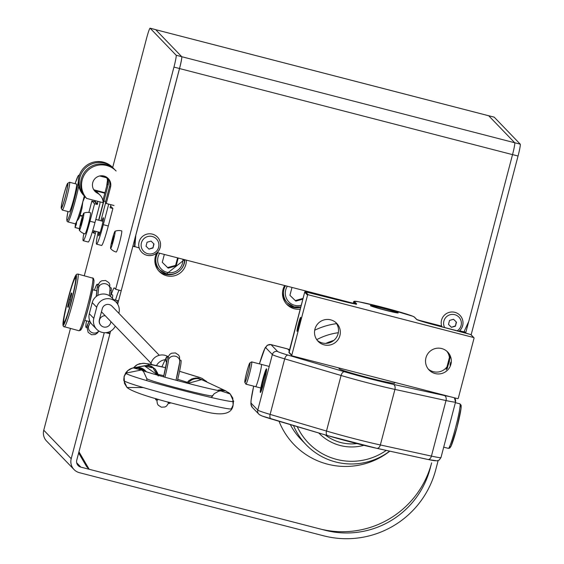 <?xml version="1.0" encoding="UTF-8"?>
<svg xmlns="http://www.w3.org/2000/svg" width="564" height="564" viewBox="0 0 564 564"><rect width="100%" height="100%" fill="white"/><g stroke="black" fill="none" stroke-linecap="round" stroke-linejoin="round"><path stroke-width="0.85" d="M115.824 299.054L115.542 300.118M110.586 331.188L78.946 451.806L89.175 469.276L86.666 466.668L78.643 452.962M158.54 270.678A15.813 15.75 136.1 0 0 165.181 274.266A15.813 15.75 -43.9 0 0 184.943 259.764M156.792 252.94A15.813 15.75 136.1 0 0 166.613 275.754A15.813 15.75 136.1 0 0 186.402 260.138M464.066 331.632L465.857 332.344L463.96 331.858M132.928 246.038L139.195 247.934M134.81 246.778L132.864 246.271L117.672 304.2M89.175 469.276L319.499 528.813A91.988 91.615 136.1 0 0 431.615 462.882L430.156 468.437A86.236 85.89 -43.9 0 1 325.047 530.245L80.849 467.126A5.746 5.725 -43.9 0 1 76.76 460.139L109.917 333.761L108.612 332.415A22.278 1.706 104.5 0 1 108.492 332.125M468.677 321.593L465.857 332.344M284.665 285.539A15.813 15.75 136.1 0 0 300.217 309.121M314.042 293.788A15.813 15.75 136.1 0 0 314.049 293.132M441.69 326.782A15.813 15.75 136.1 0 0 441.697 326.211M333.846 340.416A63.239 62.985 136.1 0 0 325.872 343.398M293.513 425.552A63.239 62.985 136.1 0 0 389.675 451.129M297.235 426.652A60.369 60.122 136.1 0 0 386.269 450.389M363.858 445.32A45.994 45.804 -43.9 0 1 318.801 433.018M356.836 443.579A43.118 42.942 -43.9 0 1 325.245 434.914M286.188 303.672A15.813 15.75 136.1 0 0 292.829 307.26A15.813 15.75 -43.9 0 0 300.704 307.267M312.59 292.758A15.813 15.75 -43.9 0 1 312.548 293.4M440.237 325.752A15.813 15.75 -43.9 0 1 440.188 326.394M117.002 300.492A11.499 0.881 104.5 0 1 117.037 300.52A11.499 0.881 104.5 0 1 116.903 303.079M433.349 324.624L433.512 324.011M432.715 324.455L432.87 323.849M285.454 285.744A14.375 14.312 136.1 0 0 287.45 302.96L286.484 301.959A14.375 14.312 -43.9 0 1 282.508 292.779M291.99 287.428L289.924 295.317L295.804 301.12L302.826 299.174M305.667 291.764L305.864 291.017M304.976 291.799L305.223 290.855M295.804 301.12L295.268 300.563L303.023 298.412M289.924 295.296L295.268 300.563M157.807 252.75A14.375 14.312 136.1 0 0 159.802 269.966L158.837 268.965A14.375 14.312 -43.9 0 1 154.86 259.785M164.343 254.434L162.277 262.323L168.157 268.126L176.151 265.912L178.217 258.023M176.151 265.912L175.608 265.355L177.575 257.861M168.157 268.126L167.621 267.569L175.608 265.355M162.277 262.302L167.621 267.569M488.572 115.719A11.499 0.881 104.5 0 1 488.635 115.705A11.499 0.881 104.5 0 1 488.678 115.733L514.685 142.734L520.241 144.165A11.499 0.881 104.5 0 1 518.041 156.024L471.137 334.819M438.136 460.612L435.704 469.875A91.988 91.615 -43.9 0 1 323.588 535.8L79.397 472.681A11.499 11.449 -43.9 0 1 71.212 458.701L104.262 332.704M494.142 117.143A11.499 0.881 104.5 0 1 494.191 117.143A11.499 0.881 104.5 0 1 494.226 117.164L520.241 144.165M70.437 328.544L43.759 430.205A11.499 11.449 136.1 0 0 46.579 441.055L74.025 469.551M155.601 29.638A11.499 0.881 -75.5 0 1 155.65 29.631A11.499 0.881 -75.5 0 1 155.685 29.659L181.7 56.661A11.499 0.881 -75.5 0 1 179.5 68.519L121.211 290.714L115.655 289.276L114.358 287.929A22.278 1.706 104.5 0 0 114.288 287.88A22.278 1.706 104.5 0 0 111.256 294.556M115.655 289.276L173.952 67.081A11.499 0.881 -75.5 0 0 176.144 55.23L150.137 28.221A11.499 0.881 -75.5 0 0 150.094 28.2A11.499 0.881 -75.5 0 0 146.499 38.585L112.694 167.466M103.882 201.045L98.841 220.256M95.922 231.374L84.297 275.711M115.5 300.104A22.278 1.706 104.5 0 1 119.089 290.164M109.917 333.761L105.743 332.682M459.646 330.765L463.953 331.879L468.79 321.353L512.528 154.628A11.499 0.881 -75.5 0 0 514.728 142.77L488.713 115.768A11.499 0.881 -75.5 0 0 488.678 115.747L155.706 29.68A11.499 0.881 104.5 0 1 155.72 29.695L181.735 56.696A11.499 0.881 104.5 0 1 179.535 68.554L135.797 235.287L134.845 246.813M135.247 237.197L134.486 246.44M157.18 252.587L353.184 303.249M417.438 319.858L441.668 326.119M94.921 200.565A5.746 5.725 -43.9 0 1 94.801 201.115L94.66 201.672L91.883 200.953L88.865 212.452M84.6 196.082L83.43 195.081A20.121 20.043 136.1 0 1 103.487 162.178A20.121 20.043 136.1 0 1 112.885 167.663L113.78 168.594A20.121 20.043 -43.9 0 0 82.154 172.147A20.121 20.043 -43.9 0 0 84.325 196.011M93.941 190.033A9.2 9.158 136.1 0 0 94.985 190.681A10.92 10.878 -43.9 0 1 97.748 192.754L96.853 191.823A10.92 10.878 136.1 0 0 94.089 189.751A9.2 9.158 -43.9 0 1 93.596 189.469M106.413 177.124A9.2 9.158 -43.9 0 1 107.273 183.913L103.015 200.142L103.91 201.073L105.623 201.51M97.748 192.754A10.92 10.878 -43.9 0 1 98.432 193.53M106.963 177.491A9.2 9.158 136.1 0 1 108.168 184.844L103.91 201.073M99.955 201.87A8.051 8.016 -43.9 0 1 99.715 204.478L94.978 222.533L89.986 221.243A21.559 1.657 104.5 0 1 83.239 240.722A21.559 1.657 104.5 0 1 83.832 233.524M83.239 240.722L88.238 242.012A21.559 1.657 -75.5 0 0 94.978 222.533M89.986 221.243L94.576 203.745L91.883 200.953M94.576 203.745L97.346 204.464L94.66 201.672M97.346 204.464L97.494 203.907A5.746 5.725 136.1 0 0 97.551 201.249M110.918 204.697L110.114 207.763L112.885 208.483L110.558 206.064M103.304 224.683L108.295 225.981A21.559 1.657 -75.5 0 1 101.555 245.453L96.564 244.163A21.559 1.657 104.5 0 0 103.304 224.683L108.697 204.126M96.564 244.163A21.559 1.657 104.5 0 1 98.178 231.959M105.609 202.836L100.9 220.785M99.06 232.185A9.341 0.719 -75.5 0 0 98.679 235.787A9.341 0.719 -75.5 0 0 98.707 235.808A9.341 0.719 -75.5 0 0 101.682 227.151A9.341 0.719 -75.5 0 0 103.416 217.732A9.341 0.719 -75.5 0 0 103.381 217.718A9.341 0.719 -75.5 0 0 101.936 221.053M114.013 205.5L106.243 203.491L110.502 187.269A9.2 9.158 136.1 0 0 93.702 180.353A9.2 9.158 136.1 0 0 97.318 193.099A10.92 10.878 -43.9 0 1 100.082 195.172L99.186 194.242A10.92 10.878 136.1 0 0 96.423 192.169A9.2 9.158 -43.9 0 1 94.562 190.872M107.78 178.139A9.2 9.158 -43.9 0 1 109.599 186.339L105.348 202.561L106.243 203.491M86.659 198.429L85.763 197.499A20.121 20.043 136.1 0 1 105.82 164.596A20.121 20.043 136.1 0 1 115.211 170.081L116.113 171.012A20.121 20.043 -43.9 0 0 84.48 174.572A20.121 20.043 -43.9 0 0 86.659 198.429L103.113 202.68A10.92 10.878 -43.9 0 0 100.082 195.172M108.295 225.981L112.885 208.483M82.175 222.315A8.904 0.684 104.5 0 1 79.362 230.345A8.904 0.684 104.5 0 1 81.068 221.166A8.904 0.684 -75.5 0 1 83.81 213.121A8.904 0.684 -75.5 0 1 82.175 222.315M82.675 217.732L80.567 225.748L82.675 217.732M83.81 213.121A10.92 10.92 0 0 1 90.459 212.741A10.92 0.839 -75.5 0 1 88.407 224.028A10.92 0.839 104.5 0 1 84.995 233.898A10.92 10.92 0 0 1 79.362 230.345M81.921 219.502L82.415 219.629M80.871 223.513L81.406 223.654M113.406 240.461A8.904 0.684 104.5 0 1 110.593 248.484A8.904 0.684 104.5 0 1 112.299 239.305A8.904 0.684 -75.5 0 1 115.042 231.261A8.904 0.684 -75.5 0 1 113.406 240.461M113.907 235.872L111.799 243.895L113.907 235.872M115.042 231.261A10.92 10.92 0 0 1 121.69 230.887A10.92 0.839 -75.5 0 1 119.638 242.167A10.92 0.839 104.5 0 1 116.226 252.037A10.92 10.92 0 0 1 110.593 248.484M113.152 237.648L113.646 237.775M112.102 241.653L112.638 241.794M158.611 247.335A8.904 8.869 -43.9 0 1 147.761 253.715A8.904 8.869 -43.9 0 1 141.416 242.887A8.904 8.869 136.1 0 1 152.273 236.506A8.904 8.869 136.1 0 1 158.611 247.335M151.067 241.103L147.07 242.21L146.02 246.214L148.966 249.119L152.957 248.012L154.007 244L151.067 241.103M160.148 247.504A10.92 10.878 -43.9 0 1 141.754 252.277A10.92 10.878 -43.9 0 1 139.075 241.977A10.92 10.878 136.1 0 1 157.49 237.12A10.92 10.878 136.1 0 1 160.169 247.427M152.957 248.012L153.775 243.768M148.966 249.119L152.724 247.765M146.027 246.207L148.734 248.879M444.665 327.55A8.904 8.869 -43.9 0 1 443.889 321.071A8.904 8.869 136.1 0 1 454.739 314.684A8.904 8.869 136.1 0 1 461.084 325.513A8.904 8.869 -43.9 0 1 457.221 330.793M453.534 319.28L449.543 320.394L448.493 324.399L451.433 327.303L455.43 326.196L456.48 322.185L453.534 319.28M462.614 325.682A10.92 10.878 -43.9 0 1 459.025 331.258M441.915 326.838A10.92 10.878 -43.9 0 1 441.541 320.155A10.92 10.878 136.1 0 1 459.956 315.304A10.92 10.878 136.1 0 1 462.635 325.611M455.43 326.196L456.241 321.952M451.433 327.303L455.19 325.95M448.493 324.392L451.2 327.057M470.757 334.544L434.914 325.026A17.822 0.839 -165.3 0 1 416.599 319.428L414.265 317.01A31.048 1.459 14.7 0 0 382.357 307.246A31.048 1.459 14.7 0 0 354.326 301.514L356.659 303.933A17.822 0.839 -165.3 0 1 340.571 300.64L305.371 291.799L308.24 294.775A0.578 0.571 136.1 0 0 307.542 295.191L291.799 355.179A0.578 0.571 136.1 0 0 292.208 355.877L457.594 398.628A0.578 0.571 136.1 0 0 458.299 398.219L474.035 338.224A0.578 0.571 136.1 0 0 473.626 337.526L470.757 334.544A0.578 0.571 -43.9 0 1 471.173 334.974M308.24 294.775L473.626 337.526M330.701 319.858A12.937 12.88 136.1 0 0 318.103 341.333A12.937 12.88 136.1 0 0 338.548 338.851A12.937 12.88 136.1 0 0 330.701 319.858M441.697 348.552A12.937 12.88 136.1 0 0 429.105 370.019A12.937 12.88 136.1 0 0 449.55 367.545A12.937 12.88 136.1 0 0 441.697 348.552M297.334 330.18A6.035 0.465 -75.5 0 0 297.355 330.194A6.035 0.465 -75.5 0 0 299.28 324.603A6.035 0.465 -75.5 0 0 300.393 318.512A6.035 0.465 -75.5 0 0 300.372 318.505A6.035 0.465 -75.5 0 0 298.455 324.096A6.035 0.465 -75.5 0 0 297.334 330.18M383.534 308.466A12.218 0.571 -165.3 0 1 396.111 312.357A12.218 0.571 -165.3 0 1 385.057 310.052A12.218 0.571 -165.3 0 1 372.48 306.16A12.218 0.571 -165.3 0 1 383.534 308.466M428.252 369.046A12.937 12.88 136.1 0 0 446.794 351.189M450.185 357.231L447.146 368.912L450.185 357.231M317.257 340.353A12.937 12.88 136.1 0 0 335.791 322.495M383.4 308.332A14.375 0.677 -165.3 0 1 398.198 312.907A14.375 0.677 -165.3 0 1 385.198 310.193A14.375 0.677 -165.3 0 1 370.393 305.61A14.375 0.677 -165.3 0 1 383.4 308.332M300.69 317.405A7.184 0.55 104.5 0 1 299.357 324.645A7.184 0.55 104.5 0 1 297.066 331.308A7.184 0.55 104.5 0 1 297.045 331.294A7.184 0.55 104.5 0 1 298.37 324.046A7.184 0.55 104.5 0 1 300.661 317.391A7.184 0.55 104.5 0 1 300.69 317.405M449.818 355.947L446.202 369.85L449.818 355.947M394.828 382.406L394.617 383.217A28.743 1.354 -165.3 0 1 368.602 377.781A28.743 1.354 -165.3 0 1 339.006 368.623L339.161 368.017M266.546 368.849A12.218 0.938 -75.5 0 0 262.683 379.861A12.218 0.938 -75.5 0 0 260.349 392.452A12.218 0.938 -75.5 0 0 260.469 392.459A12.218 0.938 -75.5 0 0 264.354 380.883A12.218 0.938 -75.5 0 0 266.568 368.877A12.218 0.938 -75.5 0 0 266.546 368.849M261.146 391.282A11.499 0.881 104.5 0 1 263.289 380.608A11.499 0.881 104.5 0 1 266.582 370.238M261.393 364.4A11.499 0.881 104.5 0 1 261.428 364.422A11.499 0.881 104.5 0 1 259.299 376.012A11.499 0.881 104.5 0 1 255.64 386.664A11.499 0.881 104.5 0 1 255.598 386.643M246.785 372.007A10.06 0.768 104.5 0 1 249.866 362.934A10.06 0.768 104.5 0 1 248.047 373.312A10.06 0.768 104.5 0 1 244.846 382.357A10.06 0.768 104.5 0 1 246.785 372.007M249.866 362.934L251.607 361.905A11.499 0.881 104.5 0 1 251.678 361.884A11.499 0.881 104.5 0 1 249.521 373.763A11.499 0.881 104.5 0 1 245.925 384.154A11.499 0.881 104.5 0 1 245.869 384.105L244.846 382.357M244.938 382.103A9.771 0.747 -75.5 0 0 244.973 382.124A9.771 0.747 -75.5 0 0 248.082 373.072A9.771 0.747 -75.5 0 0 249.894 363.216A9.771 0.747 -75.5 0 0 249.859 363.195A9.771 0.747 -75.5 0 0 246.75 372.247A9.771 0.747 -75.5 0 0 244.938 382.103M450.001 365.239A5.034 0.388 104.5 0 1 450.777 362.194M299.703 322.904L298.8 326.337M168.107 356.659A11.499 11.449 136.1 0 0 150.94 363.554L150.757 364.281M156.517 365.507A11.499 11.449 -43.9 0 1 165.238 359.684M159.302 355.292L111.961 306.146A5.746 5.725 136.1 0 0 102.274 308.698L99.356 319.809A5.746 5.725 136.1 0 0 100.857 325.322M110.826 321.536A5.746 5.725 -43.9 0 1 100.949 325.421A5.746 5.725 -43.9 0 1 105.193 315.692M118.849 313.288L118.919 313.006A11.499 11.449 -43.9 0 0 104.939 299.04A11.499 11.449 -43.9 0 0 96.719 307.267L93.807 318.378L89.323 313.718A11.499 11.449 136.1 0 0 92.143 324.568L96.627 329.221A11.499 11.449 -43.9 0 1 93.807 318.378M115.26 326.147A11.499 11.449 -43.9 0 1 96.627 329.221M116.099 302.156L111.616 297.503A11.499 11.449 136.1 0 0 92.235 302.607L89.323 313.718M155.622 398.536A22.278 1.706 -75.5 0 0 155.854 399.834A22.278 1.706 -75.5 0 0 156.672 398.84M163.546 376.886A22.278 1.706 -75.5 0 0 167.007 356.695A22.278 1.706 -75.5 0 0 165.957 358.147L161.924 366.769M168.77 403.168L169.729 403.415A22.278 1.706 -75.5 0 0 170.434 402.64M177.364 380.693A22.278 1.706 -75.5 0 0 180.882 360.283L179.923 360.029M168.1 402.012A22.278 1.706 -75.5 0 0 168.34 403.063A22.278 1.706 -75.5 0 0 169.052 402.273M175.982 380.319A22.278 1.706 -75.5 0 0 179.493 359.924M155.854 399.834L157.243 400.193A22.278 1.706 -75.5 0 0 158.047 399.227M164.928 377.274A22.278 1.706 -75.5 0 0 168.396 357.054L167.007 356.695M90.409 322.227L88.506 326.295A22.278 1.706 104.5 0 1 87.455 327.747L86.073 327.388A22.278 1.706 104.5 0 1 86.525 320.824M98.785 330.976A5.746 5.302 -154.9 0 1 92.884 332.922A5.746 5.302 -154.9 0 1 88.506 326.295L87.117 325.936L89.634 320.549M110.135 287.591L111.094 287.837A22.278 1.706 104.5 0 1 111.228 290.502L110.572 296.544M89.57 320.359L87.547 324.681A7.184 6.627 -154.9 0 0 87.117 325.936A22.278 1.706 104.5 0 1 86.073 327.388M94.435 290.206A22.278 1.706 104.5 0 1 97.219 284.249A22.278 1.706 104.5 0 1 97.353 286.921A7.184 6.345 -173.8 0 0 97.142 287.936A7.184 6.345 -173.8 0 0 97.128 288.979M97.219 284.249L98.608 284.608A22.278 1.706 104.5 0 1 98.735 287.28L97.854 295.416M96.324 296.424L97.353 286.921L98.735 287.28A5.746 5.076 -173.8 0 1 105.764 283.833A5.746 5.076 -173.8 0 1 110.001 289.332L109.317 295.663M144.37 365.789L157.927 375.257L144.37 365.789M157.983 374.39L163.821 375.687L157.983 374.39M177.716 379.297L187.283 382.272L177.716 379.297M202.081 378.381L207.143 382.173L206.445 381.377L196.3 377.993M133.682 367.82L148.558 365.119L133.682 367.82M143.475 387.588L127.013 387.489L123.89 380.545C124.996 384.324 239.157 413.835 231.402 408.336L231.402 408.336C239.157 413.835 124.996 384.324 123.89 380.545A11.499 11.449 -43.7 0 1 125.828 373.135L141.635 369.935M143.51 371.464L146.76 378.55C147.437 380.855 217.154 398.875 212.409 395.519C217.154 398.875 147.437 380.855 146.76 378.55A11.499 11.449 -43.7 0 1 146.753 380.58M233.454 401.117L233.115 405.03L231.487 408.611M233.369 401.265A11.499 11.449 136.3 0 0 233.341 400.926C241.103 406.433 126.935 376.914 125.828 373.135L126.047 372.719M125.828 373.135C126.935 376.914 241.103 406.433 233.341 400.926L230.225 393.982L219.967 390.626M142.523 370.153L139.357 367.89A11.499 11.428 79.3 0 1 144.729 371.098A11.499 11.428 -100.7 0 0 139.879 368.038L133.315 367.925L130.651 368.757L127.88 370.492L124.115 376.442L125.744 372.86L127.591 370.745L132.159 368.2L133.315 367.918L142.84 370.414M144.462 365.846L151.864 367.756L144.462 365.846M129.064 369.624A11.499 11.428 -100.7 0 1 138.356 368.088L142.755 370.379M139.879 368.038L142.925 370.442M157.229 375.053L152.83 367.615A11.499 11.428 79.3 0 0 144.25 365.81L135.148 367.538A11.499 11.428 79.3 0 1 146.147 371.584A11.499 11.428 -100.7 0 0 135.148 367.538L133.273 367.897M112.469 294.887A15.813 1.213 104.5 0 1 112.532 294.887A15.813 1.213 104.5 0 1 112.581 294.916A15.813 1.213 -75.5 0 1 112.412 298.328M63.57 323.623A24.287 1.861 104.5 0 1 68.209 298.575A24.287 1.861 104.5 0 1 75.879 276.684A24.287 1.861 -75.5 0 1 75.921 276.741A24.287 1.861 -75.5 0 1 71.529 300.619A24.287 1.861 -75.5 0 1 63.802 323.637A24.287 1.861 -75.5 0 1 63.57 323.623M75.477 277.89A22.997 1.762 104.5 0 0 68.152 299.188A22.997 1.762 104.5 0 0 63.894 322.368A22.997 1.762 -75.5 0 0 63.972 322.418A22.997 1.762 -75.5 0 0 71.297 301.12A22.997 1.762 -75.5 0 0 75.555 277.932A22.997 1.762 104.5 0 0 75.477 277.89L76.062 278.038M68.159 307.366L70.239 300.69L71.804 293.477L71.29 292.942L69.203 299.611L67.645 306.823L68.159 307.366M67.645 306.823L68.279 306.992M69.203 299.611L70.408 299.921M65.368 196.653A12.937 0.994 104.5 0 1 61.257 208.278A12.937 0.994 104.5 0 1 63.753 194.975A12.937 0.994 104.5 0 1 67.708 183.307A12.937 0.994 104.5 0 1 65.368 196.653M67.708 183.307L69.45 182.278A14.375 1.1 104.5 0 1 69.541 182.257A14.375 1.1 104.5 0 1 66.841 197.104A14.375 1.1 104.5 0 1 62.35 210.083A14.375 1.1 104.5 0 1 62.273 210.027L61.257 208.278M67.652 184.005A12.218 0.938 -75.5 0 0 67.617 183.984A12.218 0.938 -75.5 0 0 63.725 195.299A12.218 0.938 -75.5 0 0 61.462 207.615A12.218 0.938 -75.5 0 0 61.497 207.644A12.218 0.938 -75.5 0 0 65.389 196.328A12.218 0.938 -75.5 0 0 67.652 184.005M93.152 232.22A28.743 2.207 -75.5 0 0 93.441 232.967A28.743 2.207 -75.5 0 0 94.794 231.085M98.672 220.214A28.743 2.207 -75.5 0 0 100.159 215.229M69.238 211.852A14.375 1.1 -75.5 0 0 69.287 211.881A14.375 1.1 -75.5 0 0 73.863 198.57A14.375 1.1 -75.5 0 0 76.528 184.076A14.375 1.1 -75.5 0 0 76.478 184.047L69.541 182.257M75.477 223.95L75.04 227.475L76.344 224.387L76.697 221.377L78.713 218.797L80.017 215.709L81.999 208.264L82.823 201.722L85.016 196.617M92.32 231.938L93.539 232.255L94.11 230.909M95.831 219.297L98.615 220.193M98.665 220.031L103.698 200.847M106.652 186.275L107.47 180.212M279.046 421.287A71.868 71.572 136.1 0 0 389.816 451.165M336.595 323.644A71.868 71.572 136.1 0 0 314.698 330.229M290.312 424.607A63.239 62.985 136.1 0 0 300.774 439.166L306.153 444.749M338.337 332.718A63.239 62.985 136.1 0 0 316.742 339.662M439.793 326.288A14.375 14.312 136.1 0 0 439.793 325.632L439.793 326.288M438.179 325.872A12.648 12.598 136.1 0 0 438.15 325.209M294.161 306.879A14.375 14.312 136.1 0 0 300.767 307.013L294.168 306.879A14.375 14.312 136.1 0 1 287.45 302.96L294.168 306.879M312.146 293.294A14.375 14.312 136.1 0 0 312.146 292.638L312.146 293.294M287.351 286.23A12.648 12.598 136.1 0 0 301.225 305.265M310.531 292.878A12.648 12.598 136.1 0 0 310.503 292.215M166.514 273.885A14.375 14.312 136.1 0 0 184.498 259.644L166.521 273.885A14.375 14.312 136.1 0 1 159.802 269.966L166.521 273.885M159.704 253.236A12.648 12.598 136.1 0 0 167.057 272.327A12.648 12.598 136.1 0 0 182.856 259.221M76.704 462.818L80.849 467.126M512.535 154.599L518.041 156.024M488.678 115.733L494.226 117.164M43.759 430.205L71.212 458.701M108.612 332.415L108.048 332.267M155.685 29.659L150.137 28.221M181.7 56.661L176.144 55.23M179.5 68.519L173.952 67.081M512.528 154.628L179.535 68.554M514.728 142.77L181.735 56.696M155.72 29.695L488.713 115.768M94.089 189.751L94.985 190.681M97.494 203.907L94.801 201.115M110.502 187.269L109.599 186.339M97.318 193.099L96.423 192.169M108.168 184.844L107.273 183.913M305.371 291.799A0.578 0.571 136.1 0 0 304.673 292.208L307.542 295.191M291.799 355.179L288.944 352.162M304.673 292.208L288.93 352.204A0.578 0.571 -43.9 0 0 289.071 352.747L304.673 292.208M289.339 352.902A0.578 0.571 -43.9 0 1 289.071 352.747L291.94 355.722M465.441 332.922L434.914 325.026L416.852 319.569A0.578 0.571 -43.9 0 1 416.902 319.619M340.571 300.64L310.038 292.751M304.68 292.166L310.045 292.751M353.184 303.601L353.628 301.923L355.644 304.017M354.326 301.514A0.578 0.571 136.1 0 0 353.628 301.923A31.619 1.488 14.7 0 1 353.565 301.789A31.619 1.488 14.7 0 1 353.755 301.691M356.659 303.933A0.578 0.571 136.1 0 0 355.962 304.349M340.564 300.64L356.342 304.059L355.99 304.419M414.265 317.01A0.578 0.571 -43.9 0 1 414.681 317.44M416.599 319.428A0.578 0.571 -43.9 0 1 416.866 319.584L414.533 317.165L412.77 316.228L384.719 307.859L358.521 301.74L353.952 301.345L353.092 303.587M271.087 418.925A24.435 1.149 -165.3 0 1 260.843 415.344A4.315 4.293 -43.9 0 1 257.776 410.099L251.227 403.302A28.743 2.207 104.5 0 1 253.68 386.157M327.465 435.563L271.34 419.003A4.315 2.341 -73.6 0 1 271.213 418.967A4.315 2.341 -73.6 0 1 270.121 414.406L284.693 358.859L341.072 375.49A45.994 2.157 14.7 0 0 394.927 389.414L446.004 400.553A28.743 1.354 14.7 0 0 455.55 402.012A28.743 1.354 14.7 0 0 455.493 401.892A4.315 4.293 -43.9 0 0 454.436 397.824L454.422 397.81A4.315 4.293 -43.9 0 1 454.436 397.824L455.55 402.012L440.977 457.566A28.743 1.354 -165.3 0 1 431.432 456.1L446.004 400.553A4.315 2.869 102.3 0 0 444.361 395.512A24.435 1.149 14.7 0 0 449.515 396.541M376.879 448.331L427.597 459.392A4.315 2.869 -77.7 0 0 427.773 459.441L376.696 448.302A4.315 2.869 -77.7 0 1 376.526 448.253A41.68 1.96 -165.3 0 1 327.712 435.641A4.315 2.341 -73.6 0 1 327.585 435.605A4.315 2.341 -73.6 0 1 326.493 431.044L270.121 414.406A28.743 1.354 -165.3 0 1 257.776 410.099L272.349 354.552A28.743 1.354 14.7 0 0 284.693 358.859A4.315 2.341 106.4 0 1 288.098 355.123L344.47 371.761A41.68 1.96 14.7 0 0 393.284 384.373L444.361 395.512M435.669 460.534A24.435 1.149 -165.3 0 1 427.956 459.47M289.325 350.646L287.711 348.968L271.058 344.667L277.608 351.464A24.435 1.149 14.7 0 0 288.098 355.123M344.47 371.761A4.315 2.341 106.4 0 0 341.072 375.49L326.493 431.044A45.994 2.157 -165.3 0 0 380.355 444.961L394.927 389.414A4.315 2.869 102.3 0 0 393.284 384.373M289.72 350.145L287.598 348.904A33.057 2.538 -75.5 0 1 287.711 348.968A4.315 4.293 -43.9 0 1 289.508 349.941M270.812 344.611A33.057 2.538 104.5 0 1 270.953 344.597L287.598 348.904A33.057 2.538 -75.5 0 0 287.478 348.912M259.419 363.886L265.059 347.925L267.343 345.196L270.953 344.597A33.057 2.538 104.5 0 1 271.058 344.667A4.315 4.293 136.1 0 0 265.799 347.755L272.349 354.552A4.315 4.293 136.1 0 1 277.608 351.464M259.433 363.893A28.743 2.207 104.5 0 1 265.799 347.755M440.921 457.439A28.743 1.354 -165.3 0 1 440.977 457.566L439.144 460.111L436.896 460.858L427.773 459.441A4.315 2.869 -77.7 0 0 431.432 456.1L380.355 444.961A4.315 2.869 -77.7 0 1 376.696 448.302L327.585 435.605L262.175 416.049L259.306 414.596L252.284 407.37A4.315 4.293 -43.9 0 1 251.227 403.302M455.381 402.661L459.907 403.831A22.997 1.762 104.5 0 1 455.585 427.59A22.997 1.762 104.5 0 1 448.394 448.366L449.705 448.126L450.967 446.392L456.882 427.857A21.559 1.657 104.5 0 1 449.924 445.835M460.02 406.785A21.559 1.657 104.5 0 1 456.882 427.85L461.014 408.674L461.126 405.199L459.907 403.831M151.857 364.499L150.94 363.554M96.719 307.267L92.235 302.607M168.523 359.726A5.746 5.076 6.2 0 1 175.545 356.279A5.746 5.076 6.2 0 1 179.789 361.778L179.5 356.716L178.562 355.01L175.383 352.923L171.548 353.226L169.905 354.277L167.966 356.941M166.606 362.666A7.184 6.627 -154.9 0 1 165.957 358.147M87.462 324.857L87.547 324.681A7.184 6.627 -154.9 0 1 88.231 323.553M111.228 290.502L109.917 290.164M139.35 366.741L148.959 365.275L139.35 366.741M204.464 380.919L198.098 378.063L204.464 380.919M186.663 383.104L189.194 380.425L193.48 378.359M201.665 379.614L187.826 383.414A11.499 11.125 -64.9 0 1 201.665 379.614L225.642 390.838L217.894 390.281A11.499 11.125 115.1 0 1 225.642 390.838L201.665 379.614M123.89 380.545L124.101 380.129M63.168 325.146A25.873 1.988 -75.5 0 0 71.339 301.825A25.873 1.988 -75.5 0 0 76.281 275.154A25.873 1.988 -75.5 0 0 68.11 298.476A25.873 1.988 -75.5 0 0 63.168 325.146M64.19 326.894A27.312 2.094 -75.5 0 0 64.275 326.951A27.312 2.094 -75.5 0 0 72.975 301.655A27.312 2.094 -75.5 0 0 78.036 274.125A27.312 2.094 -75.5 0 0 77.945 274.069A27.312 2.094 -75.5 0 0 77.811 274.083M78.897 330.694A27.312 2.094 -75.5 0 0 78.981 330.751A27.312 2.094 -75.5 0 0 87.688 305.455A27.312 2.094 -75.5 0 0 92.743 277.925A27.312 2.094 -75.5 0 0 92.651 277.869A27.312 2.094 -75.5 0 0 92.552 277.876M80.645 329.665A25.873 1.988 -75.5 0 0 88.823 306.344A25.873 1.988 -75.5 0 0 93.765 279.673M78.304 181.876A23.286 1.784 -75.5 0 1 72.192 207.192A23.286 1.784 -75.5 0 1 66.982 220.461A23.286 1.784 104.5 0 1 67.927 211.528L66.785 219.001L67.038 221.243L67.877 221.906A24.435 1.875 -75.5 0 0 72.622 210.097A24.435 1.875 -75.5 0 0 78.784 186.049M79.616 174.565L77.987 176.123L75.111 183.695A23.286 1.784 104.5 0 1 78.784 175.467A23.286 1.784 -75.5 0 1 78.96 176.624M67.8 221.856A24.435 1.875 -75.5 0 0 67.877 221.906L75.181 223.795A24.435 1.875 -75.5 0 0 76.697 221.377A24.435 1.875 -75.5 0 0 82.823 201.722A24.435 1.875 -75.5 0 0 84.276 195.962M75.104 223.746A24.435 1.875 -75.5 0 0 75.181 223.795L75.604 224.098M75.527 223.598A25.295 1.939 104.5 0 0 75.717 224.796A25.295 1.939 -75.5 0 0 76.344 224.387M80.017 215.709L82.457 216.343M75.04 227.475L79.432 228.61M80.166 215.251L82.612 215.878M99.828 175.975L106.737 177.766M99.765 175.989L106.751 177.794M94.576 190.019L104.96 192.705M95.795 190.865L104.833 193.198M78.713 218.797A25.295 1.939 -75.5 0 0 81.999 208.264M488.635 115.705L494.191 117.143M155.65 29.631L150.094 28.2M103.029 221.335L95.781 219.466M100.152 232.467L92.736 230.556M141.754 252.277A10.92 10.92 0 0 0 160.19 247.469A10.92 10.92 0 0 0 157.49 237.12M459.082 331.272A10.92 10.92 0 0 0 459.956 315.304M473.894 337.681L471.025 334.706L465.441 332.915M252.284 407.37L250.909 404.184L251.008 400.75L253.666 386.15M251.678 361.884L269.232 366.424M245.925 384.154L260.801 387.997M443.713 447.153L448.394 448.366M151.025 363.272L101.457 311.814M110.001 289.332L109.733 284.312L108.803 282.599L105.595 280.477L101.76 280.78L100.124 281.831L98.178 284.496M87.025 327.635L88.16 332.344L91.565 334.748L95.196 334.53L97.537 332.908L98.841 331.012M156.813 400.08L157.384 403.775L158.308 405.269L161.353 407.194L164.921 406.996L166.535 406.08L169.186 402.308M175.996 380.326L179.789 361.778M167.057 360.051L163.525 376.879M96.218 296.509L97.234 287.372M158.237 376.005L155.044 368.948L148.226 364.986L151.822 366.529L155.311 369.237L157.673 373.29L158.153 375.321M206.445 381.377L201.313 378.042L179.556 371.295L200.298 377.64M165.661 367.679L144.426 363.286L139.491 363.724L136.213 365.246L133.428 367.862L137.419 364.541L143.087 363.23L149.347 364.006L165.661 367.679M195.419 378.042L198.098 378.07L195.356 378.042L191.633 378.987L188.651 380.862L186.656 383.118M127.013 387.489L124.461 383.414L124.115 376.442L123.777 380.355L127.013 387.489C133.062 392.459 156.122 399.679 196.202 409.147C219.572 416.57 231.874 415.203 233.115 405.03L232.763 398.036L230.225 393.982L225.642 390.838M143.637 371.598L141.31 369.787C140.464 371.288 219.904 392.255 221.405 390.803L218.747 391.155L214.13 393.742L211.437 397.549L212.466 395.688M230.225 393.982L228.399 392.41M63.52 326.507L78.981 330.751L80.779 330.102L82.478 326.852L85.136 319.231L89.147 305.103L93.539 285.003L94.005 280.858L93.412 278.32L77.945 274.069L76.697 274.252L75.921 275.006L71.804 285.553L67.807 299.604L63.105 321.903L63.02 325.52L63.52 326.507M89.049 321.473L84.776 320.373M112.532 294.887L110.798 294.436M96.832 290.827L92.693 289.755M113.674 299.632L118.539 300.894M63.972 322.418L64.55 322.566M62.35 210.083L69.287 211.881M93.441 232.967L95.379 233.468M99.976 175.947L106.702 177.688M75.005 227.532L79.418 228.674M92.299 232.001L93.504 232.312"/></g></svg>
